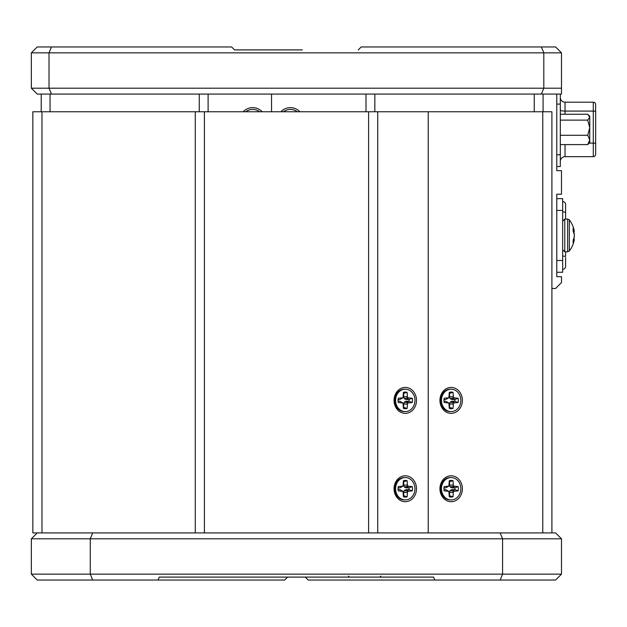 <?xml version="1.0" encoding="UTF-8"?>
<svg xmlns="http://www.w3.org/2000/svg" width="627" height="627" viewBox="0 0 627 627"><rect width="100%" height="100%" fill="white"/><g stroke="black" fill="none" stroke-linecap="round" stroke-linejoin="round"><path stroke-width="0.94" d="M287.581 577.099L284.634 580.038L37.244 580.038L31.35 574.152L31.35 538.805L90.257 538.805L90.257 574.152L502.58 574.152L502.58 538.805L90.257 538.805L92.694 532.919L204.402 532.919L195.271 532.919L195.271 111.755L32.847 111.755L32.847 532.919L92.694 532.919M428.233 532.919L428.233 111.755L377.728 111.755L377.728 532.919L368.598 532.919L555.593 532.919L561.486 538.805L561.486 574.152L555.593 580.038L308.202 580.038L305.255 577.099M561.486 538.805L502.58 538.805L500.142 532.919M500.142 580.038L502.58 574.152L561.486 574.152M31.35 574.152L90.257 574.152L92.694 580.038M37.244 532.919L31.35 538.805M158.028 580.038L159.25 577.099L433.586 577.099L434.809 580.038M573.454 239.443L574.308 239.522A25.37 10.761 -174.5 0 1 574.293 239.608A25.37 10.761 -174.5 0 1 574.136 240.251A25.417 18.724 -172.6 0 1 573.141 243.025L573.141 240.18A25.417 18.724 -7.4 0 0 574.136 237.288A25.37 23.779 -14.5 0 0 574.308 235.642A25.37 22.87 -168.4 0 0 574.136 234.067A25.417 17.039 -173.3 0 0 573.141 231.418L573.141 228.291A25.417 17.039 -6.7 0 1 574.136 230.807A25.37 8.559 -5.3 0 1 574.308 231.387A25.37 10.761 -5.5 0 0 574.293 231.292A25.37 13.559 -5.9 0 0 574.238 231.002M574.293 239.608A25.417 25.417 0 0 1 569.316 251.012L569.316 219.889L567.639 219.066L564.786 219.066L562.662 221.19M573.454 231.465A25.417 18.724 -172.6 0 1 574.136 233.62A25.37 23.779 -165.5 0 1 574.308 235.258A25.37 22.87 -11.6 0 1 574.293 235.454M573.141 240.172L574.136 240.251M573.141 230.885L574.136 230.807M573.18 231.488L574.308 231.387A25.37 5.494 -5.1 0 1 574.308 231.441A25.37 13.559 -5.9 0 0 574.301 231.387M416.5 488.739A12.955 11.223 90 0 0 405.277 475.783A12.955 11.223 90 0 0 394.054 488.739A12.955 11.223 90 0 0 405.277 501.702A12.955 11.223 90 0 0 416.5 488.739M416.5 400.387A12.955 11.223 90 0 0 405.277 387.423A12.955 11.223 90 0 0 394.054 400.387A12.955 11.223 90 0 0 405.277 413.342A12.955 11.223 90 0 0 416.5 400.387M377.728 111.755L195.271 111.755M368.598 111.755L368.598 532.919L204.402 532.919L204.402 111.755M565.609 256.396L565.609 251.835L565.609 256.396L562.662 256.02M556.776 198.634L562.662 198.634L562.662 272.267L556.776 272.267M565.609 219.066L565.609 212.224L565.609 219.066L567.639 219.066L567.639 251.835L564.786 251.835L564.786 219.066M562.662 201.58A2.947 2.947 0 0 1 565.609 204.527L565.609 212.224L562.662 211.84M565.609 257.54L565.609 266.373A2.947 2.947 0 0 1 562.662 269.32M573.729 239.412L574.308 239.467A25.37 13.559 -174.1 0 1 574.301 239.522M574.238 239.906A25.37 13.559 -174.1 0 1 574.136 240.384M573.713 239.467A25.417 20.73 -8.7 0 0 574.136 237.852A25.37 24.665 -21.9 0 0 574.308 236.152A25.37 21.326 -170.7 0 0 574.285 235.917M573.729 231.496A25.417 20.73 -171.3 0 1 574.136 233.048A25.37 24.665 -158.1 0 1 574.308 234.749A25.37 21.326 -9.3 0 1 574.285 234.992M573.478 231.52L574.308 231.441M560.311 94.081L560.311 166.531L556.776 166.531M565.021 144.602L565.021 156.656L593.291 156.656L593.291 102.193A2.359 2.359 0 0 1 595.65 104.552L595.65 154.297A2.359 2.359 0 0 1 593.291 156.656L565.021 156.656A4.71 4.71 0 0 0 560.311 161.366M560.311 97.483A4.71 4.71 0 0 0 565.021 102.193A4.71 4.71 0 0 1 560.311 97.483A4.71 4.71 0 0 0 565.021 102.193L593.291 102.193L565.021 102.193L565.021 114.255M595.65 104.67L595.65 143.614M245.823 111.755A11.192 11.192 0 0 1 259.562 111.755M283.522 111.755A11.192 11.192 0 0 1 297.261 111.755M462.381 488.739A12.955 11.223 90 0 0 451.158 475.783A12.955 11.223 90 0 0 439.935 488.739A12.955 11.223 90 0 0 451.158 501.702A12.955 11.223 90 0 0 462.381 488.739M462.381 400.387A12.955 11.223 90 0 0 451.158 387.423A12.955 11.223 90 0 0 439.935 400.387A12.955 11.223 90 0 0 451.158 413.342A12.955 11.223 90 0 0 462.381 400.387M551.901 532.919L551.901 111.755L428.233 111.755M358.268 49.901L361.215 46.962L555.593 46.962L561.486 52.848L561.486 94.081L37.244 94.081L31.35 88.195L31.35 52.848L37.244 46.962L231.622 46.962L234.569 49.901L302.308 49.901M551.901 288.467L555.593 288.467L561.486 282.573L561.486 276.687L556.776 276.687L556.776 194.221L561.486 194.221L561.486 170.662L556.776 170.662L556.776 94.081M51.461 46.962L49.024 52.848L49.024 88.195L543.813 88.195L543.813 52.848L31.35 52.848M541.375 46.962L543.813 52.848L561.486 52.848M541.375 94.081L543.813 88.195L561.486 88.195M31.35 88.195L49.024 88.195L51.461 94.081M290.528 49.901L234.569 49.901M451.158 411.578L450.272 411.578A11.192 9.695 -90 0 1 440.577 400.387A11.192 9.695 -90 0 1 450.272 389.195L451.158 389.195A11.192 9.695 -90 0 1 460.845 400.387A11.192 9.695 -90 0 1 451.158 411.578A11.192 9.695 -90 0 1 441.463 400.387A11.192 9.695 -90 0 1 451.158 389.195M443.94 400.387A8.331 7.218 90 0 0 444.182 402.526L448.877 403.012L449.3 408.436A8.331 7.218 -90 0 0 453.015 408.436L453.431 403.012L458.125 402.526A8.331 7.218 -90 0 0 458.368 400.387A8.331 7.218 -90 0 0 458.125 398.239L453.431 397.753L453.015 392.33A8.331 7.218 90 0 0 449.3 392.33L448.877 397.753L444.182 398.239A8.331 7.218 90 0 0 443.94 400.387M458.125 402.526L454.873 401.264A7.069 6.121 -90 0 0 454.92 400.387A7.069 6.121 -90 0 0 454.873 399.501L458.125 398.239M454.873 401.264L451.863 401.264L454.434 402.526M451.863 401.264L450.233 402.04L453.431 403.012M450.233 402.04L449.567 403.921L453.015 404.172M449.567 403.921L449.567 407.393L453.015 408.436M454.873 399.501L451.863 399.501L450.233 398.725L449.567 396.852L449.567 393.372A7.069 6.121 90 0 0 449.3 393.341M443.979 399.501L445.742 399.501L448.877 397.753M443.979 401.264L445.742 401.264L448.877 403.012M445.742 401.264L447.874 402.526M451.863 399.501L454.434 398.239M450.233 398.725L453.431 397.753M449.567 396.852L453.015 396.601M449.567 393.372L453.015 392.33M445.742 399.501L447.874 398.239M299.871 111.755A12.955 12.955 0 0 0 280.912 111.755M543.084 111.755L543.084 94.081M271.538 111.755L271.538 94.081L271.538 111.755M587.711 135.291L589.756 127.704L589.756 142.682L587.711 144.602L589.756 139.946L587.711 135.291L560.311 135.291M587.711 120.118L589.756 117.186L589.756 127.704L587.711 120.118L560.311 120.118M587.711 144.602L560.311 144.602M588.667 115.078L589.756 116.175L589.756 117.186L587.711 114.255L560.311 114.255M262.172 111.755A12.955 12.955 0 0 0 243.213 111.755M41.225 111.755L41.225 94.081M405.277 411.578L404.391 411.578A11.192 9.695 -90 0 1 394.704 400.387A11.192 9.695 -90 0 1 404.391 389.195L405.277 389.195A11.192 9.695 -90 0 1 414.972 400.387A11.192 9.695 -90 0 1 405.277 411.578A11.192 9.695 -90 0 1 395.582 400.387A11.192 9.695 -90 0 1 405.277 389.195M398.059 400.387A8.331 7.218 90 0 0 398.302 402.526L403.004 403.012L403.42 408.436A8.331 7.218 -90 0 0 407.135 408.436L407.55 403.012L412.245 402.526A8.331 7.218 -90 0 0 412.495 400.387A8.331 7.218 -90 0 0 412.245 398.239L407.55 397.753L407.135 392.33A8.331 7.218 90 0 0 403.42 392.33L403.004 397.753L398.302 398.239A8.331 7.218 90 0 0 398.059 400.387M412.245 402.526L408.992 401.264A7.069 6.121 -90 0 0 409.039 400.387A7.069 6.121 -90 0 0 408.992 399.501L412.245 398.239M408.992 401.264L405.982 401.264L408.553 402.526M405.982 401.264L404.36 402.04L407.55 403.012M404.36 402.04L403.686 403.921L407.135 404.172M403.686 403.921L403.686 407.393L407.135 408.436M408.992 399.501L405.982 399.501L404.36 398.725L403.686 396.852L403.686 393.372A7.069 6.121 90 0 0 403.42 393.341M398.106 399.501L399.861 399.501L403.004 397.753M398.106 401.264L399.861 401.264L403.004 403.012M399.861 401.264L402.001 402.526M405.982 399.501L408.553 398.239M404.36 398.725L407.55 397.753M403.686 396.852L407.135 396.601M403.686 393.372L407.135 392.33M399.861 399.501L402.001 398.239M405.277 499.931L404.391 499.931A11.192 9.695 -90 0 1 394.704 488.739A11.192 9.695 -90 0 1 404.391 477.547L405.277 477.547A11.192 9.695 -90 0 1 414.972 488.739A11.192 9.695 -90 0 1 405.277 499.931A11.192 9.695 -90 0 1 395.582 488.739A11.192 9.695 -90 0 1 405.277 477.547M398.059 488.739A8.331 7.218 90 0 0 398.302 490.886L403.004 491.364L403.42 496.788A8.331 7.218 -90 0 0 407.135 496.788L407.55 491.364L412.245 490.886A8.331 7.218 -90 0 0 412.495 488.739A8.331 7.218 -90 0 0 412.245 486.591L407.55 486.113L407.135 480.69A8.331 7.218 90 0 0 403.42 480.69L403.004 486.113L398.302 486.591A8.331 7.218 90 0 0 398.059 488.739M412.245 490.886L408.992 489.624A7.069 6.121 -90 0 0 409.039 488.739A7.069 6.121 -90 0 0 408.992 487.853L412.245 486.591M408.992 489.624L405.982 489.624L408.553 490.886M405.982 489.624L404.36 490.4L407.55 491.364M404.36 490.4L403.686 492.273L407.135 492.524M403.686 492.273L403.686 495.753L407.135 496.788M408.992 487.853L405.982 487.853L404.36 487.077L403.686 485.204L403.686 481.724A7.069 6.121 90 0 0 403.42 481.693M398.106 487.853L399.861 487.853L403.004 486.113M398.106 489.624L399.861 489.624L403.004 491.364M399.861 489.624L402.001 490.886M405.982 487.853L408.553 486.591M404.36 487.077L407.55 486.113M403.686 485.204L407.135 484.953M403.686 481.724L407.135 480.69M399.861 487.853L402.001 486.591M451.158 499.931L450.272 499.931A11.192 9.695 -90 0 1 440.577 488.739A11.192 9.695 -90 0 1 450.272 477.547L451.158 477.547A11.192 9.695 -90 0 1 460.845 488.739A11.192 9.695 -90 0 1 451.158 499.931A11.192 9.695 -90 0 1 441.463 488.739A11.192 9.695 -90 0 1 451.158 477.547M443.94 488.739A8.331 7.218 90 0 0 444.182 490.886L448.877 491.364L449.3 496.788A8.331 7.218 -90 0 0 453.015 496.788L453.431 491.364L458.125 490.886A8.331 7.218 -90 0 0 458.368 488.739A8.331 7.218 -90 0 0 458.125 486.591L453.431 486.113L453.015 480.69A8.331 7.218 90 0 0 449.3 480.69L448.877 486.113L444.182 486.591A8.331 7.218 90 0 0 443.94 488.739M458.125 490.886L454.873 489.624A7.069 6.121 -90 0 0 454.92 488.739A7.069 6.121 -90 0 0 454.873 487.853L458.125 486.591M454.873 489.624L451.863 489.624L454.434 490.886M451.863 489.624L450.233 490.4L453.431 491.364M450.233 490.4L449.567 492.273L453.015 492.524M449.567 492.273L449.567 495.753L453.015 496.788M454.873 487.853L451.863 487.853L450.233 487.077L449.567 485.204L449.567 481.724A7.069 6.121 90 0 0 449.3 481.693M443.979 487.853L445.742 487.853L448.877 486.113M443.979 489.624L445.742 489.624L448.877 491.364M445.742 489.624L447.874 490.886M451.863 487.853L454.434 486.591M450.233 487.077L453.431 486.113M449.567 485.204L453.015 484.953M449.567 481.724L453.015 480.69M445.742 487.853L447.874 486.591M41.978 532.919L41.978 111.755M556.776 260.487L562.662 260.487M562.662 210.421L556.776 210.421M560.311 104.098L556.776 104.098M560.311 154.751L556.776 154.751M595.65 111.575A2.359 0.494 180 0 0 593.291 111.081L565.021 111.081A4.71 0.98 0 0 1 560.311 110.101M595.65 143.591A2.359 0.494 180 0 0 593.291 143.105L589.341 143.105M542.77 532.919L542.77 111.755M534.251 111.755L534.251 94.081M374.836 111.755L374.836 94.081M366.003 111.755L366.003 94.081M208.109 111.755L208.109 94.081M199.268 111.755L199.268 94.081M50.058 111.755L50.058 94.081M379.86 577.075L380.816 576.119M349.411 577.075L348.455 576.119M574.293 231.292A25.417 25.417 0 0 0 569.316 219.889L567.639 219.066M564.786 251.835L562.662 249.718M569.316 251.012L567.639 251.835L569.316 251.012"/></g></svg>
